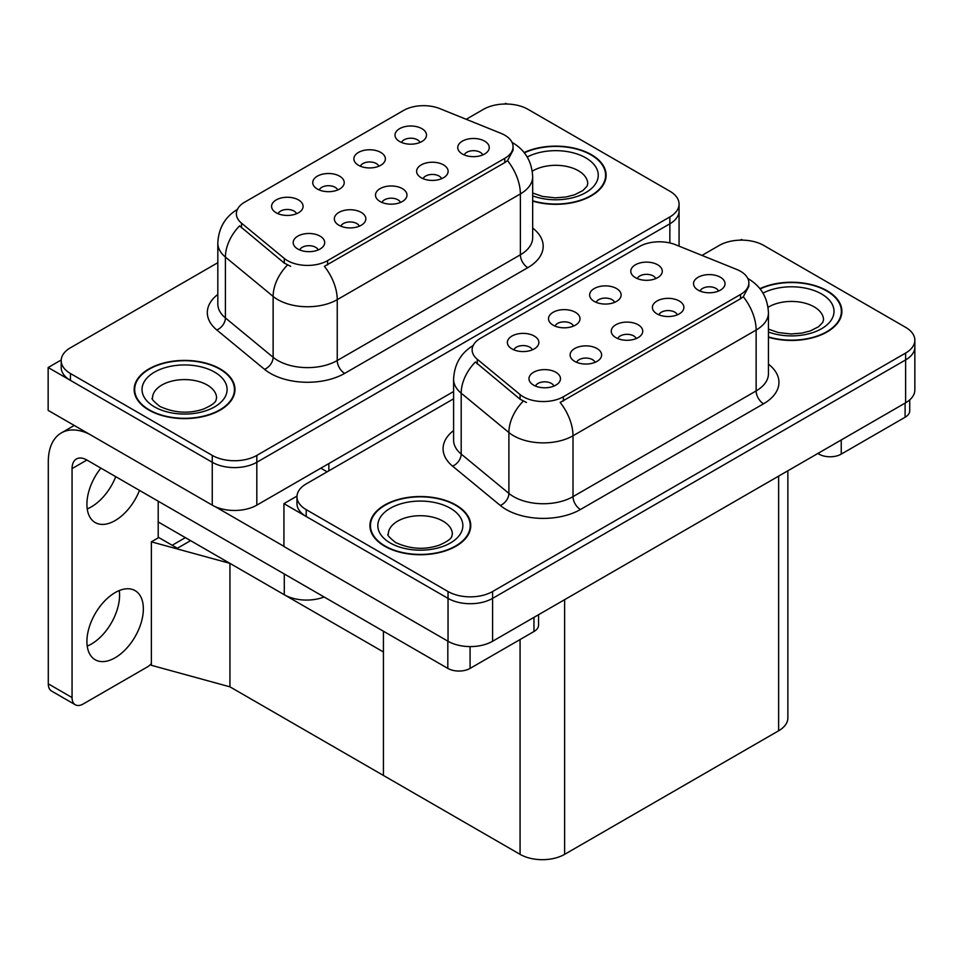 <?xml version="1.0" encoding="UTF-8"?>
<svg xmlns="http://www.w3.org/2000/svg" width="963" height="963" viewBox="0 0 963 963"><rect width="100%" height="100%" fill="white"/><g stroke="black" fill="none" stroke-linecap="round" stroke-linejoin="round"><path stroke-width="1.44" d="M400.452 202.447A9.449 5.453 0 0 0 397.912 199.786A9.449 5.453 0 0 0 388.595 198.414A9.449 5.453 0 0 0 382.01 202.447M402.365 188.64A15.757 9.1 0 0 0 382.179 187.629A15.757 9.1 0 0 0 376.966 198.932A15.757 9.1 0 0 0 380.084 201.508A15.757 9.1 0 0 0 405.495 198.932A15.757 9.1 0 0 0 402.365 188.64M337.7 189.976A9.449 5.453 0 0 0 335.16 187.316A9.449 5.453 0 0 0 325.855 185.931A9.449 5.453 0 0 0 319.259 189.976M339.614 176.169A15.757 9.1 0 0 0 319.427 175.158A15.757 9.1 0 0 0 314.215 186.461A15.757 9.1 0 0 0 317.345 189.025A15.757 9.1 0 0 0 342.744 186.461A15.757 9.1 0 0 0 339.614 176.169M359.307 226.197A9.449 5.453 0 0 0 356.767 223.548A9.449 5.453 0 0 0 347.462 222.164A9.449 5.453 0 0 0 340.866 226.197M361.221 212.402A15.757 9.1 0 0 0 341.046 211.379A15.757 9.1 0 0 0 335.822 222.682A15.757 9.1 0 0 0 338.952 225.258A15.757 9.1 0 0 0 364.351 222.682A15.757 9.1 0 0 0 361.221 212.402M318.163 249.959A9.449 5.453 0 0 0 315.635 247.298A9.449 5.453 0 0 0 306.318 245.914A9.449 5.453 0 0 0 299.734 249.959M320.089 236.152A15.757 9.1 0 0 0 299.902 235.128A15.757 9.1 0 0 0 294.678 246.444A15.757 9.1 0 0 0 297.808 249.008A15.757 9.1 0 0 0 323.219 246.444A15.757 9.1 0 0 0 320.089 236.152M441.584 178.697A9.449 5.453 0 0 0 439.056 176.036A9.449 5.453 0 0 0 429.739 174.652A9.449 5.453 0 0 0 423.142 178.697M443.51 164.89A15.757 9.1 0 0 0 423.323 163.879A15.757 9.1 0 0 0 418.098 175.182A15.757 9.1 0 0 0 421.228 177.758A15.757 9.1 0 0 0 446.627 175.182A15.757 9.1 0 0 0 443.51 164.89M482.728 154.947A9.449 5.453 0 0 0 480.188 152.286A9.449 5.453 0 0 0 470.883 150.902A9.449 5.453 0 0 0 464.286 154.947M484.642 141.14A15.757 9.1 0 0 0 464.455 140.129A15.757 9.1 0 0 0 459.243 151.432A15.757 9.1 0 0 0 462.372 154.008A15.757 9.1 0 0 0 487.772 151.432A15.757 9.1 0 0 0 484.642 141.14M419.976 142.476A9.449 5.453 0 0 0 417.436 139.816A9.449 5.453 0 0 0 408.131 138.431A9.449 5.453 0 0 0 401.535 142.476M421.902 128.669A15.757 9.1 0 0 0 401.715 127.646A15.757 9.1 0 0 0 396.491 138.949A15.757 9.1 0 0 0 399.621 141.525A15.757 9.1 0 0 0 425.02 138.949A15.757 9.1 0 0 0 421.902 128.669M378.844 166.226A9.449 5.453 0 0 0 376.304 163.566A9.449 5.453 0 0 0 366.987 162.181A9.449 5.453 0 0 0 360.403 166.226M380.758 152.419A15.757 9.1 0 0 0 360.571 151.408A15.757 9.1 0 0 0 355.359 162.711A15.757 9.1 0 0 0 358.477 165.275A15.757 9.1 0 0 0 383.888 162.711A15.757 9.1 0 0 0 380.758 152.419M296.556 213.726A9.449 5.453 0 0 0 294.028 211.066A9.449 5.453 0 0 0 284.711 209.681A9.449 5.453 0 0 0 278.114 213.726M298.482 199.919A15.757 9.1 0 0 0 278.295 198.908A15.757 9.1 0 0 0 273.071 210.211A15.757 9.1 0 0 0 276.2 212.787A15.757 9.1 0 0 0 301.6 210.211A15.757 9.1 0 0 0 298.482 199.919M504.768 135.181A28.36 16.371 0 0 0 500.989 133.351L439.838 108.626A28.36 16.371 0 0 0 403.521 110.468L244.674 202.17A28.36 16.371 0 0 0 236.368 213.75A28.36 16.371 0 0 0 241.496 223.139L284.314 258.445A28.36 16.371 0 0 0 327.589 260.624L504.768 158.329A28.36 16.371 0 0 0 513.074 146.761A28.36 16.371 0 0 0 504.768 135.181M324.122 596.988A31.502 18.189 180 0 1 284.29 594.749L158.197 521.946M506.923 104.016L505.731 103.33L504.54 104.016M61.223 359.969L48.15 367.517L212.257 462.264A31.502 18.189 0 0 0 256.82 462.264L669.851 223.801A31.502 18.189 0 0 0 679.071 210.945A31.502 18.189 0 0 1 669.851 223.801L256.82 462.264A31.502 18.189 0 0 1 212.257 462.264L70.431 380.373A31.502 18.189 0 0 1 61.199 367.517L61.199 360.656A31.502 18.189 0 0 0 70.431 373.512L212.257 455.403A31.502 18.189 0 0 0 256.82 455.403L669.851 216.94A31.502 18.189 0 0 0 679.071 204.084A31.502 18.189 0 0 0 669.851 191.216L528.013 109.337A31.502 18.189 0 0 0 483.462 109.337L466.212 119.292M48.15 367.517L48.15 410.382L212.257 505.142A31.502 18.189 0 0 0 256.82 505.142L453.597 391.532M190.578 540.64L177.361 548.272L158.197 537.21M229.94 686.836L229.94 563.367L383.43 651.975L383.43 775.456L229.94 686.836L151.372 665.313L151.372 541.844L229.94 563.367M185.378 537.643L172.16 545.275L158.799 537.547L151.372 541.844M636.218 338.567A9.449 5.453 0 0 0 633.69 335.918A9.449 5.453 0 0 0 624.373 334.534A9.449 5.453 0 0 0 617.777 338.567M638.144 324.772A15.757 9.1 0 0 0 617.957 323.749A15.757 9.1 0 0 0 612.733 335.052A15.757 9.1 0 0 0 615.863 337.628A15.757 9.1 0 0 0 641.262 335.052A15.757 9.1 0 0 0 638.144 324.772M573.466 326.096A9.449 5.453 0 0 0 570.939 323.436A9.449 5.453 0 0 0 561.622 322.051A9.449 5.453 0 0 0 555.037 326.096M575.393 312.289A15.757 9.1 0 0 0 555.206 311.278A15.757 9.1 0 0 0 549.993 322.581A15.757 9.1 0 0 0 553.111 325.157A15.757 9.1 0 0 0 578.522 322.581A15.757 9.1 0 0 0 575.393 312.289M595.086 362.329A9.449 5.453 0 0 0 592.546 359.668A9.449 5.453 0 0 0 583.229 358.284A9.449 5.453 0 0 0 576.644 362.329M597 348.522A15.757 9.1 0 0 0 576.813 347.511A15.757 9.1 0 0 0 571.601 358.814A15.757 9.1 0 0 0 574.718 361.378A15.757 9.1 0 0 0 600.13 358.814A15.757 9.1 0 0 0 597 348.522M553.942 386.079A9.449 5.453 0 0 0 551.402 383.418A9.449 5.453 0 0 0 542.097 382.034A9.449 5.453 0 0 0 535.5 386.079M555.856 372.272A15.757 9.1 0 0 0 535.681 371.261A15.757 9.1 0 0 0 530.457 382.564A15.757 9.1 0 0 0 533.586 385.128A15.757 9.1 0 0 0 558.985 382.564A15.757 9.1 0 0 0 555.856 372.272M677.362 314.817A9.449 5.453 0 0 0 674.822 312.168A9.449 5.453 0 0 0 665.517 310.784A9.449 5.453 0 0 0 658.921 314.817M679.276 301.01A15.757 9.1 0 0 0 659.089 299.999A15.757 9.1 0 0 0 653.877 311.302A15.757 9.1 0 0 0 657.007 313.878A15.757 9.1 0 0 0 682.406 311.302A15.757 9.1 0 0 0 679.276 301.01M718.506 291.067A9.449 5.453 0 0 0 715.966 288.406A9.449 5.453 0 0 0 706.649 287.022A9.449 5.453 0 0 0 700.065 291.067M720.42 277.26A15.757 9.1 0 0 0 700.233 276.249A15.757 9.1 0 0 0 695.021 287.552A15.757 9.1 0 0 0 698.139 290.128A15.757 9.1 0 0 0 723.55 287.552A15.757 9.1 0 0 0 720.42 277.26M655.755 278.596A9.449 5.453 0 0 0 653.215 275.936A9.449 5.453 0 0 0 643.898 274.551A9.449 5.453 0 0 0 637.313 278.596M657.669 264.789A15.757 9.1 0 0 0 637.482 263.778A15.757 9.1 0 0 0 632.27 275.081A15.757 9.1 0 0 0 635.387 277.645A15.757 9.1 0 0 0 660.799 275.081A15.757 9.1 0 0 0 657.669 264.789M614.611 302.346A9.449 5.453 0 0 0 612.071 299.686A9.449 5.453 0 0 0 602.766 298.301A9.449 5.453 0 0 0 596.169 302.346M616.537 288.539A15.757 9.1 0 0 0 596.35 287.528A15.757 9.1 0 0 0 591.126 298.831A15.757 9.1 0 0 0 594.255 301.407A15.757 9.1 0 0 0 619.654 298.831A15.757 9.1 0 0 0 616.537 288.539M532.334 349.846A9.449 5.453 0 0 0 529.794 347.186A9.449 5.453 0 0 0 520.489 345.801A9.449 5.453 0 0 0 513.893 349.846M534.248 336.039A15.757 9.1 0 0 0 514.061 335.028A15.757 9.1 0 0 0 508.849 346.331A15.757 9.1 0 0 0 511.979 348.907A15.757 9.1 0 0 0 537.378 346.331A15.757 9.1 0 0 0 534.248 336.039M740.547 271.301A28.36 16.371 0 0 0 736.755 269.471L675.605 244.746A28.36 16.371 0 0 0 639.3 246.588L480.441 338.302A28.36 16.371 0 0 0 472.135 349.87A28.36 16.371 0 0 0 477.263 359.259L520.08 394.565A28.36 16.371 0 0 0 563.367 396.756L740.547 294.461A28.36 16.371 0 0 0 748.853 282.881A28.36 16.371 0 0 0 740.547 271.301M742.702 240.136L741.51 239.45L740.318 240.136M297.001 496.089L283.929 503.637L448.036 598.384A31.502 18.189 0 0 0 492.587 598.384L905.617 359.921A31.502 18.189 0 0 0 914.85 347.065A31.502 18.189 0 0 1 905.617 359.921L492.587 598.384A31.502 18.189 0 0 1 448.036 598.384L306.198 516.493A31.502 18.189 0 0 1 296.977 503.637L296.977 496.776A31.502 18.189 0 0 0 306.198 509.644L448.036 591.523A31.502 18.189 0 0 0 492.587 591.523L905.617 353.06A31.502 18.189 0 0 0 914.85 340.204A31.502 18.189 0 0 0 905.617 327.336L763.791 245.457A31.502 18.189 0 0 0 719.229 245.457L701.979 255.412M283.929 503.637L283.929 546.515L448.036 641.262A31.502 18.189 0 0 0 492.587 641.262L905.617 402.799A31.502 18.189 0 0 0 914.85 389.943L914.85 340.204M787.866 470.787L787.866 717.917A31.502 18.189 180 0 1 778.634 730.785L564.619 854.35A31.502 18.189 180 0 1 520.068 854.35L383.43 775.456L383.43 631.222M532.671 201.111A50.413 29.107 0 0 0 606.124 175.23A50.413 29.107 0 0 0 591.354 154.646A50.413 29.107 0 0 0 524.137 152.539M220.214 368.925A50.413 29.107 0 0 0 165.275 362.618A50.413 29.107 0 0 0 134.158 389.509A50.413 29.107 0 0 0 148.916 410.082A50.413 29.107 0 0 0 203.855 416.401A50.413 29.107 0 0 0 234.972 389.509A50.413 29.107 0 0 0 220.214 368.925M134.676 392.182A50.413 29.107 0 0 0 134.507 392.94M513.074 146.761L513.074 150.228L507.525 160.616L504.768 162.603L324.399 266.342A36.75 21.222 60 0 1 337.243 299.649A42.011 24.256 180 0 1 277.838 299.649A42.011 24.256 180 0 1 273.131 296.411L225.414 257.073A42.011 24.256 180 0 1 217.819 243.158L217.819 304.043A42.011 24.256 0 0 0 225.414 317.946L273.131 357.285A42.011 24.256 0 0 0 277.838 360.523A42.011 24.256 0 0 0 337.243 360.523L520.369 254.798A42.011 24.256 0 0 0 532.671 237.644L532.671 176.771A42.011 24.256 180 0 1 520.369 193.924A36.75 21.222 -120 0 0 507.525 160.616M290.682 266.342L284.314 263.116L239.582 225.884A36.75 24.581 129.5 0 0 225.414 257.073L225.414 317.946A10.497 7.03 -50.5 0 1 216.819 329.996A52.508 30.31 180 0 1 217.819 294.425M217.819 262.694L70.431 347.787A31.502 18.189 0 0 0 61.199 360.656M234.623 392.94A50.413 29.107 0 0 0 234.442 392.182M605.775 178.661A50.413 29.107 0 0 0 605.595 177.902M768.438 337.231A50.413 29.107 0 0 0 841.891 311.35A50.413 29.107 0 0 0 827.133 290.766A50.413 29.107 0 0 0 759.903 288.659M455.981 505.045A50.413 29.107 0 0 0 401.041 498.738A50.413 29.107 0 0 0 369.924 525.629A50.413 29.107 0 0 0 384.694 546.214A50.413 29.107 0 0 0 439.634 552.521A50.413 29.107 0 0 0 470.751 525.629A50.413 29.107 0 0 0 455.981 505.045M370.454 528.302A50.413 29.107 0 0 0 370.286 529.06M748.853 282.881L748.853 286.348L743.292 296.736L740.547 298.735L560.165 402.462A36.75 21.222 60 0 1 573.009 435.77A42.011 24.256 180 0 1 513.604 435.77A42.011 24.256 180 0 1 508.897 432.531L461.193 393.193A42.011 24.256 180 0 1 453.597 379.278L453.597 440.163A42.011 24.256 0 0 0 461.193 454.067L508.897 493.405A42.011 24.256 0 0 0 513.604 496.643A42.011 24.256 0 0 0 573.009 496.643L756.136 390.918A42.011 24.256 0 0 0 768.438 373.776L768.438 312.891A42.011 24.256 180 0 1 756.136 330.044A36.75 21.222 -120 0 0 743.292 296.736M526.448 402.462L520.08 399.236L475.361 362.004A36.75 24.581 129.5 0 0 461.193 393.193L461.193 454.067A10.497 7.03 -50.5 0 1 452.586 466.128A52.508 30.31 180 0 1 453.597 430.545M453.597 398.814L306.198 483.92A31.502 18.189 0 0 0 296.977 496.776M470.389 529.06A50.413 29.107 0 0 0 470.221 528.302M841.542 314.781A50.413 29.107 0 0 0 841.373 314.022M841.241 439.971L841.241 454.115L905.1 417.244L905.1 403.1M909.722 399.886L909.722 410.816A15.757 9.1 180 0 1 905.1 417.244M841.241 454.115A15.757 9.1 180 0 1 818.959 454.115L818.959 452.827M817.852 453.477L818.959 454.115M119.28 590.56A39.904 23.04 -60 0 1 91.365 644.054A39.904 23.04 -60 0 1 87.224 646.089M115.127 592.606A39.904 23.04 -60 0 1 135.085 590.62A39.904 23.04 -60 0 1 141.2 622.604A39.904 23.04 -60 0 1 115.127 657.765A39.904 23.04 -60 0 1 95.181 659.751A39.904 23.04 -60 0 1 89.065 627.768A39.904 23.04 -60 0 1 115.127 592.606M115.729 476.673A39.904 23.04 -60 0 1 91.365 506.851A39.904 23.04 -60 0 1 87.224 508.897M139.491 490.384A39.904 23.04 -60 0 1 115.127 520.574A39.904 23.04 -60 0 1 95.181 522.548A39.904 23.04 -60 0 1 100.874 468.102M470.088 646.582L470.088 668.394L533.959 631.523L533.959 617.379M327.143 471.822L320.835 468.174M283.929 546.334L214.978 506.538M72.056 697.561A15.757 9.1 120 0 0 75.319 704.772L51.557 691.049A15.757 9.1 -60 0 1 48.294 683.838L72.056 697.561L72.056 468.608A21.005 12.122 60 0 1 76.414 458.99A21.005 12.122 60 0 1 86.911 460.037L447.819 668.394L447.819 641.129M89.222 434.096A63.016 36.377 -120 0 0 61.343 432.905A63.016 36.377 -120 0 0 48.294 461.746L48.294 683.838M75.319 704.772A15.757 9.1 120 0 0 83.203 703.989L147.062 667.118A15.757 9.1 120 0 0 151.372 663.627M158.197 537.896L158.197 501.193M538.57 614.719L538.57 625.095A15.757 9.1 180 0 1 533.959 631.523M470.088 668.394A15.757 9.1 180 0 1 447.819 668.394M524.366 152.828A49.883 28.806 180 0 1 590.981 154.862A49.883 28.806 180 0 1 605.595 175.23A49.883 28.806 180 0 1 532.671 200.773M455.607 505.262A49.883 28.806 180 0 1 470.221 525.629A49.883 28.806 180 0 1 439.429 552.232A49.883 28.806 180 0 1 385.068 545.997A49.883 28.806 180 0 1 370.454 525.629A49.883 28.806 180 0 1 401.246 499.027A49.883 28.806 180 0 1 455.607 505.262M219.841 369.142A49.883 28.806 180 0 1 234.442 389.509A49.883 28.806 180 0 1 203.65 416.112A49.883 28.806 180 0 1 149.289 409.877A49.883 28.806 180 0 1 134.676 389.509A49.883 28.806 180 0 1 165.48 362.895A49.883 28.806 180 0 1 219.841 369.142M760.132 288.948A49.883 28.806 180 0 1 826.76 290.982A49.883 28.806 180 0 1 841.373 311.35A49.883 28.806 180 0 1 768.438 336.894M284.29 594.749L284.29 573.996M669.851 242.953L669.851 216.94M256.82 505.142L256.82 455.403M212.257 505.142L212.257 455.403M328.852 470.835L328.852 463.552M241.496 223.139L241.496 227.81M284.314 258.445L284.314 263.116M327.589 260.624L327.589 264.897M504.768 158.329L504.768 162.603M905.617 402.799L905.617 353.06M492.587 641.262L492.587 591.523M448.036 641.262L448.036 591.523M778.634 730.785L778.634 476.107M564.619 854.35L564.619 599.672M520.068 854.35L520.068 639.54M477.263 359.259L477.263 363.93M520.08 394.565L520.08 399.236M563.367 396.756L563.367 401.029M740.547 294.461L740.547 298.735M344.67 373.391A10.497 6.067 60 0 1 337.243 360.523L337.243 299.649L520.369 193.924L520.369 254.798A10.497 6.067 60 0 0 527.796 267.666L344.67 373.391A52.508 30.31 180 0 1 270.41 373.391A52.508 30.31 180 0 1 264.524 369.335L216.819 329.996M287.443 265.066A36.75 24.581 129.5 0 0 273.131 296.411L273.131 357.285A10.497 7.03 -50.5 0 1 264.524 369.335M532.671 228.038A52.508 30.31 180 0 1 527.796 267.666M70.431 373.512L70.431 380.373M580.436 509.511A10.497 6.067 60 0 1 573.009 496.643L573.009 435.77L756.136 330.044L756.136 390.918A10.497 6.067 60 0 0 763.563 403.786L580.436 509.511A52.508 30.31 180 0 1 506.177 509.511A52.508 30.31 180 0 1 500.303 505.467L452.586 466.128M523.222 401.186A36.75 24.581 129.5 0 0 508.897 432.531L508.897 493.405A10.497 7.03 -50.5 0 1 500.303 505.467M768.438 364.158A52.508 30.31 180 0 1 763.563 403.786M306.198 509.644L306.198 516.493M86.911 460.037L72.056 468.608M532.671 193.021L542.614 196.452L555.278 197.848L565.979 197.006L574.562 194.791L582.856 190.566L586.997 186.268L587.743 183.801A32.032 18.49 0 0 0 578.366 170.728A32.032 18.49 0 0 0 532.262 171.209M527.218 156.993A42.528 24.556 180 0 1 585.793 157.86A42.528 24.556 180 0 1 588.814 190.65A42.528 24.556 180 0 1 532.671 195.862M452.369 534.2A32.032 18.49 0 0 0 442.992 521.127A32.032 18.49 0 0 0 408.083 517.119A32.032 18.49 0 0 0 388.306 534.2C386.657 534.465 389.052 537.21 395.516 542.47C410.094 549.187 424.647 550.09 439.176 545.202C454.428 538.51 451.25 535.777 452.369 534.2M450.407 508.271A42.528 24.556 180 0 1 450.407 542.988A42.528 24.556 180 0 1 390.268 542.988A42.528 24.556 180 0 1 390.268 508.271A42.528 24.556 180 0 1 450.407 508.271M216.591 398.08A32.032 18.49 0 0 0 207.214 385.007A32.032 18.49 0 0 0 172.305 380.999A32.032 18.49 0 0 0 152.539 398.08C150.878 398.333 153.286 401.09 159.738 406.35C174.315 413.067 188.868 413.97 203.41 409.07C218.649 402.39 215.471 399.657 216.591 398.08M214.641 372.139A42.528 24.556 180 0 1 214.641 406.868A42.528 24.556 180 0 1 154.489 406.868A42.528 24.556 180 0 1 154.489 372.139A42.528 24.556 180 0 1 214.641 372.139M768.438 329.141L778.393 332.572L791.056 333.98L801.758 333.126L810.328 330.923L818.634 326.686L822.763 322.4L823.521 319.921A32.032 18.49 0 0 0 814.132 306.848A32.032 18.49 0 0 0 768.041 307.329M762.997 293.113A42.528 24.556 180 0 1 821.559 293.98A42.528 24.556 180 0 1 824.581 326.77A42.528 24.556 180 0 1 768.438 331.994M679.071 246.155L679.071 204.084M532.671 176.771C531.961 161.664 525.317 150.336 512.749 142.789L512.051 142.404M237.741 209.176C225.173 216.723 218.529 228.05 217.819 243.158M768.438 312.891C767.728 297.784 761.095 286.456 748.528 278.921L747.83 278.524M473.507 345.308C460.94 352.855 454.307 364.17 453.597 379.278M61.343 432.905L74.247 425.453M605.595 175.23L605.595 179.419M470.221 525.629L470.221 529.819M370.454 525.629L370.454 529.819M234.442 389.509L234.442 393.698M134.676 389.509L134.676 393.698M841.373 311.35L841.373 315.539"/></g></svg>

